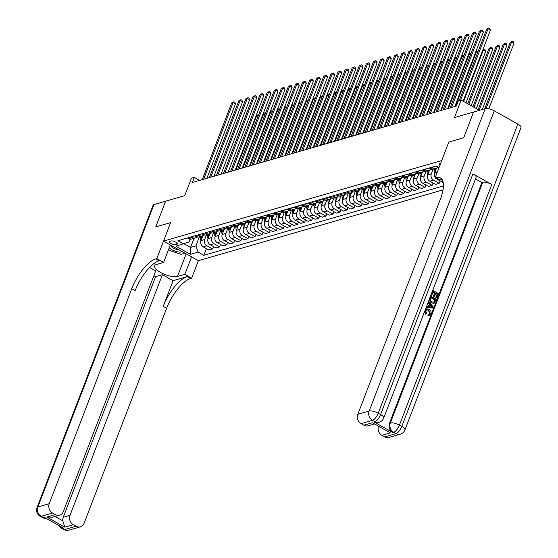 <?xml version="1.0" encoding="UTF-8"?>
<svg xmlns="http://www.w3.org/2000/svg" width="558" height="558" viewBox="0 0 558 558"><rect width="100%" height="100%" fill="white"/><g stroke="black" fill="none" stroke-linecap="round" stroke-linejoin="round"><path stroke-width="0.84" d="M440.743 163.138A3.739 1.249 -159 0 0 439.558 163.187A3.739 1.249 -159 0 0 439.083 163.543A3.739 1.249 -159 0 0 440.046 164.952M479.427 110.331L461.173 100.077L454.463 117.557L473.582 112.019L463.712 137.735L448.841 142.039L441.734 160.551L163.515 241.119L198.383 260.712L443.031 189.866M473.582 112.019L463.74 137.721L448.841 142.039L435.024 178.037L436.042 177.744A29.211 11.083 119.3 0 1 440.478 177.988A29.211 11.083 119.3 0 1 440.339 199.352L357.824 414.308L369.159 411.03L485.23 108.65L473.609 112.012M153.973 204.577L37.902 506.95A7.01 2.337 -159 0 0 37.009 507.62L153.08 205.239A7.01 2.337 21 0 1 153.973 204.577L165.587 201.208L155.717 226.925L170.622 222.607L155.745 226.911L165.614 201.201L184.74 195.663L191.45 178.176L194.289 177.36L192.315 182.501L456.367 106.034L458.341 100.893L461.173 100.077M175.721 244.648L176.963 244.285A3.62 1.207 -159 0 0 177.423 243.944A3.62 1.207 -159 0 0 175.163 241.809A3.62 1.207 -159 0 0 171.125 241L169.876 241.363A3.62 1.207 -159 0 0 169.416 241.705A3.62 1.207 -159 0 0 171.676 243.839A3.62 1.207 -159 0 0 175.721 244.648L176.509 242.591M184.056 243.797L190.55 247.445L195.935 245.89L198.125 252.118L203.823 255.327L443.429 185.94M198.125 252.118L190.473 254.336L175.958 246.183L188.96 241.97L190.048 239.138M439.069 167.498L436.293 165.942L177.911 240.763L183.61 243.965M170.35 244.955L163.633 262.441L156.805 258.605L170.622 222.607L163.515 241.119M199.652 180.374L194.289 177.36M194.058 238.308L190.55 247.445L190.473 254.336M199.443 236.752L195.935 245.89M202.861 235.706L200.992 240.582A4.673 4.032 73.9 0 0 203.182 246.817L208.88 250.019L212.563 248.952L213.477 246.573M206.523 234.702L204.674 239.521A4.673 4.032 73.9 0 0 206.865 245.75L212.563 248.952M209.947 233.656L208.071 238.531A4.673 4.032 73.9 0 0 210.261 244.767L215.967 247.968L219.65 246.901L220.563 244.523M213.609 232.651L211.754 237.471A4.673 4.032 73.9 0 0 213.944 243.7L219.65 246.901M217.027 231.605L215.158 236.48A4.673 4.032 73.9 0 0 217.348 242.716L223.047 245.918L226.729 244.85L227.643 242.472M220.689 230.6L218.841 235.413A4.673 4.032 73.9 0 0 221.031 241.649L226.729 244.85M224.114 229.554L222.237 234.43A4.673 4.032 73.9 0 0 224.428 240.665L230.133 243.867L233.816 242.8L234.73 240.421M227.769 228.55L225.92 233.363A4.673 4.032 73.9 0 0 228.11 239.598L233.816 242.8M231.193 227.504L229.324 232.379A4.673 4.032 73.9 0 0 231.514 238.615L237.213 241.816L240.896 240.749L241.809 238.371M234.855 226.499L233.007 231.312A4.673 4.032 73.9 0 0 235.197 237.548L240.896 240.749M238.28 225.453L236.404 230.328A4.673 4.032 73.9 0 0 238.594 236.564L244.299 239.766L247.982 238.698L248.896 236.32M241.935 224.449L240.086 229.261A4.673 4.032 73.9 0 0 242.277 235.497L247.982 238.698M245.36 223.402L243.49 228.278A4.673 4.032 73.9 0 0 245.68 234.513L251.379 237.715L255.062 236.648L255.976 234.269M249.021 222.391L247.173 227.211A4.673 4.032 73.9 0 0 249.363 233.446L255.062 236.648M252.446 221.352L250.57 226.227A4.673 4.032 73.9 0 0 252.76 232.463L258.466 235.664L262.148 234.597L263.062 232.219M256.101 220.34L254.253 225.16A4.673 4.032 73.9 0 0 256.443 231.396L262.148 234.597M259.526 219.301L257.656 224.176A4.673 4.032 73.9 0 0 259.847 230.405L265.545 233.614L269.228 232.546L270.142 230.161M263.188 218.29L261.339 223.109A4.673 4.032 73.9 0 0 263.529 229.345L269.228 232.546M266.605 217.25L264.736 222.126A4.673 4.032 73.9 0 0 266.926 228.355L272.632 231.563L276.315 230.496L277.228 228.11M270.267 216.239L268.419 221.059A4.673 4.032 73.9 0 0 270.609 227.287L276.315 230.496M273.692 215.2L271.823 220.075A4.673 4.032 73.9 0 0 274.013 226.304L279.711 229.512L283.394 228.445L284.308 226.06M277.354 214.188L275.506 219.008A4.673 4.032 73.9 0 0 277.696 225.237L283.394 228.445M280.772 213.149L278.902 218.025A4.673 4.032 73.9 0 0 281.093 224.253L286.798 227.462L290.481 226.395L291.395 224.009M284.434 212.138L282.585 216.957A4.673 4.032 73.9 0 0 284.775 223.186L290.481 226.395M287.858 211.098L285.989 215.974A4.673 4.032 73.9 0 0 288.179 222.203L293.878 225.411L297.56 224.344L298.474 221.958M291.52 210.087L289.672 214.907A4.673 4.032 73.9 0 0 291.862 221.135L297.56 224.344M294.938 209.048L293.069 213.923A4.673 4.032 73.9 0 0 295.259 220.152L300.964 223.353L304.647 222.293L305.561 219.908M298.6 208.036L296.751 212.856A4.673 4.032 73.9 0 0 298.942 219.085L304.647 222.293M302.024 206.997L300.155 211.873A4.673 4.032 73.9 0 0 302.345 218.101L308.044 221.303L311.727 220.236L312.64 217.857M305.686 205.986L303.838 210.805A4.673 4.032 73.9 0 0 306.028 217.034L311.727 220.236M309.104 204.946L307.235 209.822A4.673 4.032 73.9 0 0 309.425 216.051L315.13 219.252L318.813 218.185L319.727 215.806M312.766 203.935L310.918 208.755A4.673 4.032 73.9 0 0 313.108 214.983L318.813 218.185M316.191 202.889L314.314 207.764A4.673 4.032 73.9 0 0 316.512 214L322.21 217.201L325.893 216.134L326.807 213.756M319.853 201.884L318.004 206.704A4.673 4.032 73.9 0 0 320.194 212.933L325.893 216.134M323.27 200.838L321.401 205.714A4.673 4.032 73.9 0 0 323.591 211.949L329.29 215.151L332.98 214.084L333.893 211.705M326.932 199.834L325.084 204.653A4.673 4.032 73.9 0 0 327.274 210.882L332.98 214.084M330.357 198.787L328.481 203.663A4.673 4.032 73.9 0 0 330.671 209.899L336.376 213.1L340.059 212.033L340.973 209.655M334.019 197.783L332.163 202.596A4.673 4.032 73.9 0 0 334.361 208.831L340.059 212.033M337.437 196.737L335.567 201.612A4.673 4.032 73.9 0 0 337.757 207.848L343.456 211.05L347.139 209.982L348.059 207.604M341.098 195.732L339.25 200.545A4.673 4.032 73.9 0 0 341.44 206.781L347.139 209.982M344.523 194.686L342.647 199.562A4.673 4.032 73.9 0 0 344.837 205.797L350.543 208.999L354.225 207.932L355.139 205.553M348.185 193.682L346.33 198.495A4.673 4.032 73.9 0 0 348.527 204.73L354.225 207.932M351.603 192.636L349.733 197.511A4.673 4.032 73.9 0 0 351.924 203.747L357.622 206.948L361.305 205.881L362.219 203.503M355.265 191.631L353.416 196.444A4.673 4.032 73.9 0 0 355.606 202.68L361.305 205.881M358.689 190.585L356.813 195.46A4.673 4.032 73.9 0 0 359.003 201.696L364.709 204.898L368.392 203.83L369.305 201.452M362.351 189.581L360.496 194.393A4.673 4.032 73.9 0 0 362.686 200.629L368.392 203.83M365.769 188.534L363.9 193.41A4.673 4.032 73.9 0 0 366.09 199.645L371.788 202.847L375.471 201.78L376.385 199.401M369.431 187.523L367.582 192.343A4.673 4.032 73.9 0 0 369.773 198.578L375.471 201.78M372.856 186.484L370.979 191.359A4.673 4.032 73.9 0 0 373.169 197.588L378.875 200.796L382.558 199.729L383.472 197.344M376.51 185.472L374.662 190.292A4.673 4.032 73.9 0 0 376.852 196.528L382.558 199.729M379.935 184.433L378.066 189.308A4.673 4.032 73.9 0 0 380.256 195.537L385.955 198.746L389.637 197.678L390.551 195.293M383.597 183.422L381.749 188.241A4.673 4.032 73.9 0 0 383.939 194.47L389.637 197.678M387.022 182.382L385.146 187.258A4.673 4.032 73.9 0 0 387.336 193.486L393.041 196.695L396.724 195.628L397.638 193.242M390.677 181.371L388.828 186.191A4.673 4.032 73.9 0 0 391.019 192.419L396.724 195.628M394.101 180.332L392.232 185.207A4.673 4.032 73.9 0 0 394.422 191.436L400.121 194.644L403.804 193.577L404.717 191.192M397.763 179.32L395.915 184.14A4.673 4.032 73.9 0 0 398.105 190.369L403.804 193.577M401.188 178.281L399.312 183.157A4.673 4.032 73.9 0 0 401.502 189.385L407.207 192.594L410.89 191.527L411.804 189.141M404.843 177.27L402.995 182.089A4.673 4.032 73.9 0 0 405.185 188.318L410.89 191.527M408.268 176.23L406.398 181.106A4.673 4.032 73.9 0 0 408.589 187.335L414.287 190.536L417.97 189.476L418.884 187.09M411.93 175.219L410.081 180.039A4.673 4.032 73.9 0 0 412.271 186.267L417.97 189.476M415.354 174.18L413.478 179.055A4.673 4.032 73.9 0 0 415.668 185.284L421.374 188.485L425.056 187.418L425.97 185.04M419.009 173.168L417.161 177.988A4.673 4.032 73.9 0 0 419.351 184.217L425.056 187.418M422.434 172.129L420.565 177.005A4.673 4.032 73.9 0 0 422.755 183.233L428.453 186.435L432.136 185.368L433.05 182.989M426.096 171.118L424.247 175.937A4.673 4.032 73.9 0 0 426.438 182.166L432.136 185.368M429.514 170.071L427.644 174.947A4.673 4.032 73.9 0 0 429.834 181.183L435.54 184.384L439.223 183.317L440.136 180.938M433.175 169.067L431.327 173.887A4.673 4.032 73.9 0 0 433.517 180.115L439.223 183.317M436.6 168.021L434.731 172.896A4.673 4.032 73.9 0 0 435.233 177.5M187.474 237.994L188.667 238.664A4.673 4.032 73.9 0 0 191.547 239.04L195.23 237.973A4.673 4.032 73.9 0 0 196.8 237.024M203.823 255.327L206.397 248.624M443.129 182.187L442.62 182.333L436.921 179.132A4.673 4.032 73.9 0 1 436.523 178.881M191.157 236.927L192.35 237.596A4.673 4.032 73.9 0 0 195.23 237.973M194.561 235.943L195.753 236.613A4.673 4.032 73.9 0 0 198.627 236.99L202.31 235.922A4.673 4.032 73.9 0 0 203.879 234.974M198.243 234.876L199.436 235.546A4.673 4.032 73.9 0 0 202.31 235.922M201.64 233.893L202.833 234.562A4.673 4.032 73.9 0 0 205.714 234.939L209.396 233.872A4.673 4.032 73.9 0 0 210.966 232.923M205.323 232.826L206.516 233.495A4.673 4.032 73.9 0 0 209.396 233.872M208.727 231.842L209.92 232.512A4.673 4.032 73.9 0 0 212.793 232.881L216.476 231.821A4.673 4.032 73.9 0 0 218.045 230.873M212.41 230.775L213.602 231.444A4.673 4.032 73.9 0 0 216.476 231.821M215.806 229.791L216.999 230.461A4.673 4.032 73.9 0 0 219.88 230.831L223.563 229.763A4.673 4.032 73.9 0 0 225.132 228.822M219.489 228.724L220.682 229.394A4.673 4.032 73.9 0 0 223.563 229.763M222.893 227.734L224.086 228.41A4.673 4.032 73.9 0 0 226.96 228.78L230.642 227.713A4.673 4.032 73.9 0 0 232.212 226.771M226.576 226.674L227.769 227.343A4.673 4.032 73.9 0 0 230.642 227.713M229.973 225.683L231.165 226.353A4.673 4.032 73.9 0 0 234.046 226.729L237.729 225.662A4.673 4.032 73.9 0 0 239.298 224.721M233.656 224.623L234.848 225.292A4.673 4.032 73.9 0 0 237.729 225.662M237.059 223.632L238.245 224.302A4.673 4.032 73.9 0 0 241.126 224.679L244.809 223.612A4.673 4.032 73.9 0 0 246.378 222.663M240.742 222.565L241.935 223.242A4.673 4.032 73.9 0 0 244.809 223.612M244.139 221.582L245.332 222.251A4.673 4.032 73.9 0 0 248.212 222.628L251.895 221.561A4.673 4.032 73.9 0 0 253.465 220.612M247.822 220.515L249.014 221.184A4.673 4.032 73.9 0 0 251.895 221.561M251.219 219.531L252.411 220.201A4.673 4.032 73.9 0 0 255.292 220.577L258.975 219.51A4.673 4.032 73.9 0 0 260.544 218.562M254.908 218.464L256.094 219.134A4.673 4.032 73.9 0 0 258.975 219.51M258.305 217.481L259.498 218.15A4.673 4.032 73.9 0 0 262.379 218.527L266.061 217.46A4.673 4.032 73.9 0 0 267.631 216.511M261.988 216.413L263.181 217.083A4.673 4.032 73.9 0 0 266.061 217.46M265.385 215.43L266.578 216.099A4.673 4.032 73.9 0 0 269.458 216.476L273.141 215.409A4.673 4.032 73.9 0 0 274.71 214.46M269.068 214.363L270.26 215.032A4.673 4.032 73.9 0 0 273.141 215.409M272.471 213.379L273.664 214.049A4.673 4.032 73.9 0 0 276.545 214.425L280.228 213.358A4.673 4.032 73.9 0 0 281.797 212.41M276.154 212.312L277.347 212.982A4.673 4.032 73.9 0 0 280.228 213.358M279.551 211.329L280.744 211.998A4.673 4.032 73.9 0 0 283.624 212.375L287.307 211.308A4.673 4.032 73.9 0 0 288.877 210.359M283.234 210.261L284.427 210.931A4.673 4.032 73.9 0 0 287.307 211.308M286.638 209.278L287.83 209.947A4.673 4.032 73.9 0 0 290.711 210.324L294.394 209.257A4.673 4.032 73.9 0 0 295.956 208.308M290.32 208.211L291.513 208.88A4.673 4.032 73.9 0 0 294.394 209.257M293.717 207.227L294.91 207.897A4.673 4.032 73.9 0 0 297.791 208.274L301.473 207.206A4.673 4.032 73.9 0 0 303.043 206.258M297.4 206.16L298.593 206.83A4.673 4.032 73.9 0 0 301.473 207.206M300.804 205.177L301.997 205.846A4.673 4.032 73.9 0 0 304.877 206.223L308.56 205.156A4.673 4.032 73.9 0 0 310.122 204.207M304.487 204.109L305.679 204.779A4.673 4.032 73.9 0 0 308.56 205.156M307.883 203.126L309.076 203.796A4.673 4.032 73.9 0 0 311.957 204.172L315.64 203.105A4.673 4.032 73.9 0 0 317.209 202.156M311.566 202.059L312.759 202.728A4.673 4.032 73.9 0 0 315.64 203.105M314.97 201.075L316.163 201.745A4.673 4.032 73.9 0 0 319.043 202.122L322.726 201.054A4.673 4.032 73.9 0 0 324.289 200.106M318.653 200.008L319.846 200.678A4.673 4.032 73.9 0 0 322.726 201.054M322.05 199.025L323.242 199.694A4.673 4.032 73.9 0 0 326.123 200.064L329.806 199.004A4.673 4.032 73.9 0 0 331.375 198.055M325.733 197.957L326.925 198.627A4.673 4.032 73.9 0 0 329.806 199.004M329.136 196.974L330.329 197.644A4.673 4.032 73.9 0 0 333.203 198.013L336.892 196.946A4.673 4.032 73.9 0 0 338.455 196.004M332.819 195.907L334.012 196.576A4.673 4.032 73.9 0 0 336.892 196.946M336.216 194.923L337.409 195.593A4.673 4.032 73.9 0 0 340.289 195.963L343.972 194.895A4.673 4.032 73.9 0 0 345.541 193.954M339.899 193.856L341.091 194.526A4.673 4.032 73.9 0 0 343.972 194.895M343.303 192.866L344.495 193.535A4.673 4.032 73.9 0 0 347.369 193.912L351.052 192.845A4.673 4.032 73.9 0 0 352.621 191.903M346.985 191.806L348.178 192.475A4.673 4.032 73.9 0 0 351.052 192.845M350.382 190.815L351.575 191.485A4.673 4.032 73.9 0 0 354.456 191.861L358.138 190.794A4.673 4.032 73.9 0 0 359.708 189.846M354.065 189.748L355.258 190.424A4.673 4.032 73.9 0 0 358.138 190.794M357.469 188.764L358.661 189.434A4.673 4.032 73.9 0 0 361.535 189.811L365.218 188.744A4.673 4.032 73.9 0 0 366.787 187.795M361.152 187.697L362.344 188.367A4.673 4.032 73.9 0 0 365.218 188.744M364.548 186.714L365.741 187.383A4.673 4.032 73.9 0 0 368.622 187.76L372.305 186.693A4.673 4.032 73.9 0 0 373.874 185.744M368.231 185.647L369.424 186.316A4.673 4.032 73.9 0 0 372.305 186.693M371.635 184.663L372.828 185.333A4.673 4.032 73.9 0 0 375.701 185.709L379.384 184.642A4.673 4.032 73.9 0 0 380.954 183.694M375.318 183.596L376.51 184.266A4.673 4.032 73.9 0 0 379.384 184.642M378.715 182.612L379.907 183.282A4.673 4.032 73.9 0 0 382.788 183.659L386.471 182.592A4.673 4.032 73.9 0 0 388.04 181.643M382.397 181.545L383.59 182.215A4.673 4.032 73.9 0 0 386.471 182.592M385.801 180.562L386.994 181.231A4.673 4.032 73.9 0 0 389.868 181.608L393.55 180.541A4.673 4.032 73.9 0 0 395.12 179.592M389.484 179.495L390.677 180.164A4.673 4.032 73.9 0 0 393.55 180.541M392.881 178.511L394.074 179.181A4.673 4.032 73.9 0 0 396.954 179.557L400.637 178.49A4.673 4.032 73.9 0 0 402.206 177.542M396.564 177.444L397.756 178.114A4.673 4.032 73.9 0 0 400.637 178.49M399.967 176.461L401.153 177.13A4.673 4.032 73.9 0 0 404.034 177.507L407.717 176.44A4.673 4.032 73.9 0 0 409.286 175.491M403.65 175.393L404.843 176.063A4.673 4.032 73.9 0 0 407.717 176.44M407.047 174.41L408.24 175.079A4.673 4.032 73.9 0 0 411.12 175.456L414.803 174.389A4.673 4.032 73.9 0 0 416.373 173.44M410.73 173.343L411.923 174.012A4.673 4.032 73.9 0 0 414.803 174.389M414.127 172.359L415.319 173.029A4.673 4.032 73.9 0 0 418.2 173.405L421.883 172.338A4.673 4.032 73.9 0 0 423.452 171.39M417.816 171.292L419.002 171.962A4.673 4.032 73.9 0 0 421.883 172.338M421.213 170.309L422.406 170.978A4.673 4.032 73.9 0 0 425.287 171.355L428.969 170.288A4.673 4.032 73.9 0 0 430.539 169.339M424.896 169.241L426.089 169.911A4.673 4.032 73.9 0 0 428.969 170.288M428.293 168.258L429.486 168.928A4.673 4.032 73.9 0 0 432.366 169.304L436.049 168.237A4.673 4.032 73.9 0 0 437.618 167.288M431.976 167.191L433.168 167.86A4.673 4.032 73.9 0 0 436.049 168.237M435.38 166.207L436.572 166.877A4.673 4.032 73.9 0 0 438.839 167.372M206.899 178.274L235.455 103.879L233.105 102.553L203.677 179.209M231.682 102.965L233.9 101.737L231.682 102.965L202.261 179.62M233.9 101.737L234.841 102.267L235.455 103.879M200.901 240.833L200.301 237.122A8.935 7.714 -106.1 0 1 200.217 236.529M202.191 237.457L202.059 236.613A8.935 7.714 -106.1 0 1 201.975 236.02M201.299 236.215A8.935 7.714 73.9 0 0 201.375 236.808L201.689 238.754M235.901 169.876L256.659 115.792L255.989 115.987M257.956 116.524L256.659 115.792L257.454 114.976L258.361 115.485M256.129 115.632L257.454 114.976M213.979 176.223L242.542 101.828L240.184 100.503L210.757 177.158M238.768 100.914L240.979 99.687L238.768 100.914L209.341 177.57M240.979 99.687L241.921 100.217L242.542 101.828M221.066 174.173L249.621 99.777L247.264 98.452L217.843 175.107M245.848 98.864L248.059 97.636L245.848 98.864L216.427 175.519M248.059 97.636L249.007 98.166L249.621 99.777M228.145 172.122L256.708 97.727L254.35 96.401L224.923 173.057M252.934 96.813L255.145 95.585L252.934 96.813L223.507 173.468M255.145 95.585L256.087 96.116L256.708 97.727M207.988 238.782L207.381 235.071A8.935 7.714 -106.1 0 1 207.304 234.472M209.278 235.399L209.138 234.562A8.935 7.714 -106.1 0 1 209.062 233.969M208.378 234.165A8.935 7.714 73.9 0 0 208.462 234.758L208.776 236.704M242.981 167.825L263.746 113.741L263.076 113.937M265.043 114.474L263.746 113.741L264.541 112.925L265.441 113.434M263.209 113.581L264.541 112.925M215.067 236.731L214.467 233.021A8.935 7.714 -106.1 0 1 214.384 232.421M216.358 233.349L216.225 232.512A8.935 7.714 -106.1 0 1 216.141 231.912M215.465 232.114A8.935 7.714 73.9 0 0 215.541 232.707L215.855 234.653M250.068 165.775L270.825 111.691L270.156 111.886M272.123 112.423L270.825 111.691L271.62 110.875L272.527 111.384M270.295 111.53L271.62 110.875M222.154 234.681L221.547 230.97A8.935 7.714 -106.1 0 1 221.47 230.37M223.444 231.298L223.305 230.461A8.935 7.714 -106.1 0 1 223.228 229.861M222.544 230.063A8.935 7.714 73.9 0 0 222.628 230.656L222.942 232.602M257.147 163.724L277.912 109.64L277.242 109.835M279.209 110.372L277.912 109.64L278.707 108.824L279.607 109.333M277.375 109.48L278.707 108.824M235.232 170.071L263.788 95.676L261.43 94.351L232.009 171.006M260.014 94.762L262.225 93.535L260.014 94.762L230.594 171.418M262.225 93.535L263.174 94.065L263.788 95.676M229.233 232.63L228.634 228.919A8.935 7.714 -106.1 0 1 228.55 228.32M230.524 229.247L230.384 228.41A8.935 7.714 -106.1 0 1 230.308 227.81M229.631 228.013A8.935 7.714 73.9 0 0 229.708 228.606L230.022 230.552M264.234 161.674L284.992 107.589L284.322 107.785M286.289 108.315L284.992 107.589L285.787 106.773L286.686 107.276M284.461 107.429L285.787 106.773M169.227 247.878A7.596 2.532 -159 0 0 176.237 251.498A7.596 2.532 -159 0 0 182.166 251.595M170.999 245.325A5.196 1.73 -159 0 0 170.936 245.443A5.196 1.73 -159 0 0 170.894 245.632A5.196 1.73 -159 0 0 173.671 248.254A5.196 1.73 -159 0 0 178.916 249.768M185.04 253.213L181.071 254.357L169.207 250.298L168.551 249.635M69.066 530.1A7.01 7.01 0 0 1 63.682 529.479A7.01 2.657 -60.7 0 0 64.749 529.535L76.083 526.257A7.01 6.054 73.9 0 0 80.401 526.822L69.066 530.1A7.01 6.054 -106.1 0 1 64.749 529.535L62.391 528.217L63.242 527.966L44.396 517.378L43.545 517.622L41.187 516.296A7.01 6.054 -106.1 0 1 37.902 506.95L49.237 503.672A7.01 6.054 73.9 0 0 52.522 513.018L41.187 516.296A7.01 2.657 119.3 0 1 40.12 516.241A7.01 7.01 0 0 1 37.009 507.62M163.633 262.441L156.268 264.576A13.141 4.38 -159 0 0 154.601 265.824A13.141 4.38 -159 0 0 162.81 273.566A13.141 4.38 -159 0 0 177.472 276.489L184.838 274.355L191.673 278.198L190.655 278.491A29.211 11.083 -60.7 0 0 166.619 308.309L84.105 523.264A7.01 6.054 73.9 0 1 80.401 526.822M156.805 258.605L155.787 258.898A29.211 11.083 -60.7 0 0 131.751 288.716L49.237 503.672M55.033 516.471L62.789 520.823L64.798 527.157L46.802 517.043L55.298 514.581A7.01 6.054 73.9 0 0 59.615 515.146A7.01 6.054 73.9 0 0 63.326 511.588L155.71 270.916L149.586 267.477M153.882 275.68L155.598 276.649L162.399 274.675L70.015 515.348A7.01 6.054 73.9 0 0 73.3 524.694L64.798 527.157M173.092 280.688L187.258 276.587A29.211 11.083 -60.7 0 0 163.222 306.398L173.092 280.688L162.399 274.675M55.298 514.581L52.522 513.018M191.554 256.875L184.838 274.355M198.383 260.712L191.673 278.198M76.083 526.257L73.3 524.694M62.789 520.823A7.01 6.054 -106.1 0 1 63.214 517.315L70.015 515.348M155.598 276.649L63.214 517.315M155.787 258.898L159.176 260.802A29.211 11.083 -60.7 0 0 135.141 290.62L131.751 288.716M46.802 517.043L52.592 517.175L59.615 515.146M185.716 253.59A13.141 4.38 21 0 1 183.296 253.716M429.13 314.273L429.779 313.463L428.321 310.29L426.584 309.809M425.977 314.077L425.063 310.499L426.605 308.839L429.102 309.292C430.825 310.304 431.418 311.789 430.867 313.736L429.451 315.186L428.314 315.193L428.474 314.231L429.367 314.224L430.232 313.331L428.774 310.164L426.807 309.725L425.747 310.785L426.5 313.31L425.977 314.077L425.524 314.203L424.401 312.048M425.433 309.362L426.382 308.923M429.221 315.235L427.86 315.326L428.474 314.231M428.349 306.635L429.283 304.187L427.986 302.701M432.959 308.065L426.368 307.332L426.724 306.412L428.732 306.691L429.737 304.054L428.272 302.38L428.621 301.453L433.336 307.081L432.959 308.065L426.145 307.493M431.773 295.308L431.125 294.938L432.855 290.432L438.511 293.606L436.837 297.958L436.189 297.595L437.521 294.115L435.784 293.131L434.536 296.375L433.887 296.012L435.128 292.769L433.175 291.667L431.773 295.308L430.874 295.182M436.837 297.958L435.735 297.721L437.067 294.24L435.659 293.452M434.536 296.375L433.433 296.145L434.675 292.901L433.05 291.987M373.951 421.946L374.802 421.702A7.01 6.054 73.9 0 0 379.119 422.26L378.268 422.504A7.01 6.054 -106.1 0 1 373.951 421.946L392.797 432.534A7.01 6.054 -106.1 0 1 389.512 423.187L390.363 422.943L482.747 182.271A7.01 2.337 21 0 1 491.8 184.468L472.954 173.873A7.01 2.337 21 0 1 476.1 177.374L383.716 418.04A7.01 2.337 -159 0 0 380.57 414.545L472.954 173.873M475.5 178.923L481.896 182.522L389.512 423.187M433.81 303.259L431.132 302.924L429.053 299.925M433.712 303.301L431.585 302.799C429.772 301.787 429.186 300.302 429.82 298.335L430.671 296.124L436.321 299.304L434.264 303.127M435.024 178.037L441.852 181.873L442.975 181.552M390.391 432.869L372.388 422.755L390.391 432.869L381.888 435.331L384.671 436.893L396.006 433.615L393.648 432.29L392.797 432.534M381.888 435.331A7.01 6.054 -106.1 0 1 378.45 426.431M491.8 184.468L399.416 425.133L401.774 426.458A7.01 2.657 -60.7 0 1 396.006 433.615A7.01 6.054 73.9 0 0 400.323 434.173L388.989 437.458A7.01 6.054 -106.1 0 1 384.671 436.893M485.23 108.65A7.01 2.337 21 0 1 494.283 110.84L517.845 124.078A7.01 2.337 21 0 1 520.991 127.573L404.92 429.953A7.01 2.337 -159 0 0 401.774 426.458L517.845 124.078M374.202 424.045L368.21 425.782A7.01 6.054 -106.1 0 1 363.893 425.217L372.388 422.755M494.283 110.84L378.212 413.22L380.57 414.545A7.01 2.657 -60.7 0 1 374.802 421.702L372.444 420.376L361.11 423.655L363.893 425.217M361.11 423.655A7.01 6.054 -106.1 0 1 357.824 414.308M481.896 182.522L482.747 182.271M436.042 177.744L439.432 179.648A29.211 11.083 119.3 0 1 441.957 179.341M435.128 292.769L434.675 292.901M433.887 296.012L433.433 296.145M437.521 294.115L437.067 294.24M436.189 297.595L435.735 297.721M430.985 297.365L430.337 300.316L431.927 301.934L434.347 302.011L435.338 299.806L430.985 297.365M433.803 302.331L434.347 302.011L433.894 302.143L434.884 299.939L430.867 297.679M431.585 302.799L431.132 302.924M435.338 299.806L434.884 299.939M434.856 301.062L434.403 301.187M431.613 306.196L430.295 304.682L429.486 306.788L432.499 307.207L430.12 305.135M429.737 304.054L429.283 304.187M432.045 307.339L431.16 306.328M428.774 310.164L428.321 310.29M430.232 313.331L429.779 313.463M428.314 315.193L427.86 315.326M242.311 168.021L270.874 93.625L268.517 92.3L239.089 168.955M267.101 92.712L269.312 91.484L267.101 92.712L237.673 169.367M269.312 91.484L270.253 92.014L270.874 93.625M236.32 230.58L235.713 226.862A8.935 7.714 -106.1 0 1 235.636 226.269M237.61 227.197L237.471 226.36A8.935 7.714 -106.1 0 1 237.394 225.76M236.711 225.962A8.935 7.714 73.9 0 0 236.787 226.555L237.108 228.501M271.314 159.623L292.078 105.539L291.409 105.734M293.375 106.264L292.078 105.539L292.873 104.723L293.773 105.225M291.541 105.378L292.873 104.723M249.398 165.97L277.954 91.575L275.596 90.25L246.176 166.905M274.18 90.661L276.391 89.433L274.18 90.661L244.76 167.316M276.391 89.433L277.34 89.964L277.954 91.575M243.4 228.529L242.8 224.811A8.935 7.714 -106.1 0 1 242.716 224.218M244.69 225.146L244.55 224.302A8.935 7.714 -106.1 0 1 244.474 223.709M243.797 223.904A8.935 7.714 73.9 0 0 243.874 224.504L244.188 226.45M278.4 157.572L299.158 103.488L298.488 103.683M300.455 104.213L299.158 103.488L299.953 102.672L300.853 103.174M298.628 103.328L299.953 102.672M256.478 163.919L285.04 89.524L282.683 88.199L253.255 164.854M281.267 88.61L283.478 87.383L281.267 88.61L251.839 165.266M283.478 87.383L284.42 87.913L285.04 89.524M250.486 226.478L249.879 222.761A8.935 7.714 -106.1 0 1 249.803 222.168M251.777 223.095L251.637 222.251A8.935 7.714 -106.1 0 1 251.56 221.659M250.877 221.854A8.935 7.714 73.9 0 0 250.954 222.454L251.274 224.4M285.48 155.522L306.244 101.437L305.575 101.633M307.542 102.163L306.244 101.437L307.039 100.621L307.939 101.124M305.707 101.277L307.039 100.621M263.564 161.869L292.12 87.473L289.762 86.148L260.342 162.803M288.346 86.56L290.558 85.332L288.346 86.56L258.926 163.215M290.558 85.332L291.499 85.862L292.12 87.473M257.566 224.428L256.966 220.71A8.935 7.714 -106.1 0 1 256.882 220.117M258.856 221.045L258.717 220.201A8.935 7.714 -106.1 0 1 258.64 219.608M257.963 219.803A8.935 7.714 73.9 0 0 258.04 220.403L258.354 222.349M292.566 153.471L313.324 99.387L312.654 99.582M314.621 100.112L313.324 99.387L314.119 98.571L315.019 99.073M312.794 99.226L314.119 98.571M270.644 159.818L299.207 85.423L296.849 84.098L267.421 160.753M295.433 84.509L297.644 83.282L295.433 84.509L266.006 161.157M297.644 83.282L298.586 83.812L299.207 85.423M264.652 222.377L264.046 218.659A8.935 7.714 -106.1 0 1 263.969 218.066M265.936 218.994L265.803 218.15A8.935 7.714 -106.1 0 1 265.727 217.557M265.043 217.753A8.935 7.714 73.9 0 0 265.12 218.352L265.441 220.298M299.646 151.42L320.411 97.336L319.741 97.531M321.708 98.062L320.411 97.336L321.206 96.52L322.106 97.022M319.874 97.176L321.206 96.52M277.731 157.768L306.286 83.372L303.929 82.047L274.508 158.702M302.513 82.458L304.724 81.231L302.513 82.458L273.092 159.107M304.724 81.231L305.665 81.761L306.286 83.372M271.732 220.326L271.132 216.609A8.935 7.714 -106.1 0 1 271.049 216.016M273.022 216.943L272.883 216.099A8.935 7.714 -106.1 0 1 272.806 215.507M272.13 215.702A8.935 7.714 73.9 0 0 272.206 216.295L272.52 218.248M306.733 149.37L327.49 95.285L326.821 95.474M328.788 96.011L327.49 95.285L328.285 94.469L329.185 94.972M326.96 95.125L328.285 94.469M284.81 155.717L313.373 81.315L311.015 79.996L281.588 156.652M309.599 80.401L311.81 79.18L309.599 80.401L280.172 157.056M311.81 79.18L312.752 79.703L313.373 81.315M278.812 218.276L278.212 214.558A8.935 7.714 -106.1 0 1 278.135 213.965M280.102 214.893L279.97 214.049A8.935 7.714 -106.1 0 1 279.893 213.456M279.209 213.651A8.935 7.714 73.9 0 0 279.286 214.244L279.607 216.197M313.812 147.319L334.577 93.235L333.907 93.423M335.874 93.96L334.577 93.235L335.372 92.412L336.272 92.921M334.04 93.074L335.372 92.412M291.897 153.666L320.452 79.264L318.095 77.946L288.674 154.594M316.679 78.35L318.89 77.123L316.679 78.35L287.258 155.005M318.89 77.123L319.832 77.653L320.452 79.264M285.898 216.225L285.291 212.507A8.935 7.714 -106.1 0 1 285.215 211.914M287.189 212.842L287.049 211.998A8.935 7.714 -106.1 0 1 286.972 211.405M286.296 211.601A8.935 7.714 73.9 0 0 286.373 212.193L286.686 214.146M320.899 145.268L341.656 91.184L340.987 91.373M342.954 91.91L341.656 91.184L342.452 90.361L343.351 90.87M341.126 91.024L342.452 90.361M298.976 151.616L327.539 77.213L325.181 75.895L295.754 152.543M323.766 76.3L325.977 75.072L323.766 76.3L294.338 152.955M325.977 75.072L326.918 75.602L327.539 77.213M292.978 214.174L292.378 210.457A8.935 7.714 -106.1 0 1 292.301 209.864M294.268 210.791L294.136 209.947A8.935 7.714 -106.1 0 1 294.052 209.355M293.375 209.55A8.935 7.714 73.9 0 0 293.452 210.143L293.773 212.096M327.978 143.218L348.743 89.127L348.073 89.322M350.04 89.859L348.743 89.127L349.538 88.31L350.438 88.82M348.206 88.973L349.538 88.31M306.063 149.565L334.619 75.163L332.261 73.837L302.841 150.493M330.845 74.249L333.056 73.021L330.845 74.249L301.425 150.904M333.056 73.021L333.998 73.551L334.619 75.163M300.065 212.124L299.458 208.406A8.935 7.714 -106.1 0 1 299.381 207.813M301.355 208.741L301.215 207.897A8.935 7.714 -106.1 0 1 301.139 207.304M300.455 207.499A8.935 7.714 73.9 0 0 300.539 208.092L300.853 210.045M335.065 141.167L355.823 87.076L355.153 87.271M357.12 87.808L355.823 87.076L356.618 86.26L357.518 86.769M355.293 86.915L356.618 86.26M313.143 147.514L341.698 73.112L339.348 71.787L309.92 148.442M337.932 72.198L340.143 70.971L337.932 72.198L308.504 148.853M340.143 70.971L341.084 71.501L341.698 73.112M307.144 210.066L306.544 206.355A8.935 7.714 -106.1 0 1 306.468 205.762M308.435 206.69L308.302 205.846A8.935 7.714 -106.1 0 1 308.218 205.253M307.542 205.449A8.935 7.714 73.9 0 0 307.618 206.041L307.939 207.988M342.145 139.109L362.909 85.025L362.24 85.221M364.207 85.758L362.909 85.025L363.704 84.209L364.604 84.718M362.372 84.865L363.704 84.209M320.229 145.457L348.785 71.061L346.427 69.736L317.007 146.391M345.011 70.148L347.222 68.92L345.011 70.148L315.584 146.803M347.222 68.92L348.164 69.45L348.785 71.061M314.231 208.015L313.624 204.305A8.935 7.714 -106.1 0 1 313.547 203.712M315.521 204.64L315.382 203.796A8.935 7.714 -106.1 0 1 315.305 203.203M314.621 203.398A8.935 7.714 73.9 0 0 314.705 203.991L315.019 205.937M349.231 137.059L369.989 82.975L369.319 83.17M371.286 83.707L369.989 82.975L370.784 82.159L371.684 82.668M369.452 82.814L370.784 82.159M327.309 143.406L355.865 69.011L353.514 67.685L324.086 144.341M352.098 68.097L354.309 66.869L352.098 68.097L322.67 144.752M354.309 66.869L355.251 67.399L355.865 69.011M321.31 205.965L320.711 202.254A8.935 7.714 -106.1 0 1 320.634 201.654M322.601 202.589L322.468 201.745A8.935 7.714 -106.1 0 1 322.385 201.152M321.708 201.347A8.935 7.714 73.9 0 0 321.785 201.94L322.106 203.886M356.311 135.008L377.075 80.924L376.399 81.119M378.366 81.656L377.075 80.924L377.871 80.108L378.77 80.617M376.538 80.764L377.871 80.108M334.395 141.355L362.951 66.96L360.594 65.635L331.173 142.29M359.178 66.046L361.389 64.819L359.178 66.046L329.75 142.702M361.389 64.819L362.33 65.349L362.951 66.96M328.397 203.914L327.79 200.203A8.935 7.714 -106.1 0 1 327.713 199.604M329.687 200.531L329.548 199.694A8.935 7.714 -106.1 0 1 329.471 199.094M328.788 199.297A8.935 7.714 73.9 0 0 328.871 199.89L329.185 201.836M363.391 132.957L384.155 78.873L383.485 79.069M385.452 79.606L384.155 78.873L384.95 78.057L385.85 78.566M383.618 78.713L384.95 78.057M341.475 139.305L370.031 64.909L367.68 63.584L338.253 140.239M366.264 63.996L368.475 62.768L366.264 63.996L336.837 140.651M368.475 62.768L369.417 63.298L370.031 64.909M335.477 201.863L334.877 198.153A8.935 7.714 -106.1 0 1 334.8 197.553M336.767 198.481L336.634 197.644A8.935 7.714 -106.1 0 1 336.551 197.044M335.874 197.246A8.935 7.714 73.9 0 0 335.951 197.839L336.272 199.785M370.477 130.907L391.235 76.823L390.565 77.018M392.532 77.555L391.235 76.823L392.03 76.007L392.937 76.516M390.705 76.662L392.03 76.007M348.555 137.254L377.117 62.859L374.76 61.533L345.332 138.189M373.344 61.945L375.555 60.717L373.344 61.945L343.916 138.6M375.555 60.717L376.497 61.247L377.117 62.859M342.563 199.813L341.956 196.102A8.935 7.714 -106.1 0 1 341.88 195.502M343.854 196.43L343.714 195.593A8.935 7.714 -106.1 0 1 343.637 194.993M342.954 195.195A8.935 7.714 73.9 0 0 343.037 195.788L343.351 197.734M377.557 128.856L398.321 74.772L397.652 74.967M399.619 75.497L398.321 74.772L399.116 73.956L400.016 74.458M397.784 74.612L399.116 73.956M355.641 135.203L384.197 60.808L381.846 59.483L352.419 136.138M380.423 59.894L382.642 58.667L380.423 59.894L351.003 136.55M382.642 58.667L383.583 59.197L384.197 60.808M349.643 197.762L349.043 194.044A8.935 7.714 -106.1 0 1 348.959 193.452M350.933 194.379L350.801 193.542A8.935 7.714 -106.1 0 1 350.717 192.942M350.04 193.145A8.935 7.714 73.9 0 0 350.117 193.738L350.431 195.684M384.643 126.806L405.401 72.721L404.731 72.917M406.698 73.447L405.401 72.721L406.196 71.905L407.103 72.407M404.871 72.561L406.196 71.905M362.721 133.153L391.284 58.757L388.926 57.432L359.498 134.087M387.51 57.844L389.721 56.616L387.51 57.844L358.083 134.499M389.721 56.616L390.663 57.146L391.284 58.757M356.729 195.712L356.123 191.994A8.935 7.714 -106.1 0 1 356.046 191.401M358.02 192.329L357.88 191.492A8.935 7.714 -106.1 0 1 357.804 190.892M357.12 191.087A8.935 7.714 73.9 0 0 357.204 191.687L357.518 193.633M391.723 124.755L412.488 70.671L411.818 70.866M413.785 71.396L412.488 70.671L413.283 69.855L414.182 70.357M411.95 70.51L413.283 69.855M369.808 131.102L398.363 56.707L396.013 55.382L366.585 132.037M394.59 55.793L396.808 54.565L394.59 55.793L365.169 132.448M396.808 54.565L397.749 55.096L398.363 56.707M363.809 193.661L363.209 189.943A8.935 7.714 -106.1 0 1 363.125 189.35M365.099 190.278L364.967 189.434A8.935 7.714 -106.1 0 1 364.883 188.841M364.207 189.036A8.935 7.714 73.9 0 0 364.283 189.636L364.597 191.582M398.81 122.704L419.567 68.62L418.898 68.815M420.865 69.345L419.567 68.62L420.362 67.804L421.269 68.306M419.037 68.46L420.362 67.804M376.887 129.051L405.45 54.656L403.092 53.331L373.665 129.986M401.676 53.742L403.887 52.515L401.676 53.742L372.249 130.398M403.887 52.515L404.829 53.045L405.45 54.656M370.896 191.61L370.289 187.893A8.935 7.714 -106.1 0 1 370.212 187.3M372.186 188.227L372.046 187.383A8.935 7.714 -106.1 0 1 371.97 186.791M371.286 186.986A8.935 7.714 73.9 0 0 371.37 187.586L371.684 189.532M405.889 120.654L426.654 66.569L425.984 66.765M427.951 67.295L426.654 66.569L427.449 65.753L428.349 66.256M426.117 66.409L427.449 65.753M383.974 127.001L412.529 52.605L410.172 51.28L380.751 127.935M408.756 51.692L410.967 50.464L408.756 51.692L379.335 128.34M410.967 50.464L411.916 50.994L412.529 52.605M377.975 189.56L377.375 185.842A8.935 7.714 -106.1 0 1 377.292 185.249M379.266 186.177L379.133 185.333A8.935 7.714 -106.1 0 1 379.049 184.74M378.373 184.935A8.935 7.714 73.9 0 0 378.45 185.535L378.763 187.481M412.976 118.603L433.733 64.519L433.064 64.714M435.031 65.244L433.733 64.519L434.529 63.703L435.435 64.205M433.203 64.358L434.529 63.703M391.053 124.95L419.616 50.555L417.258 49.23L387.831 125.885M415.843 49.641L418.054 48.413L415.843 49.641L386.415 126.289M418.054 48.413L418.995 48.944L419.616 50.555M385.062 187.509L384.455 183.791A8.935 7.714 -106.1 0 1 384.378 183.198M386.352 184.126L386.213 183.282A8.935 7.714 -106.1 0 1 386.136 182.689M385.452 182.885A8.935 7.714 73.9 0 0 385.536 183.477L385.85 185.43M420.055 116.552L440.82 62.468L440.15 62.656M442.117 63.194L440.82 62.468L441.615 61.652L442.515 62.154M440.283 62.308L441.615 61.652M398.14 122.899L426.696 48.497L424.338 47.179L394.918 123.834M422.922 47.583L425.133 46.363L422.922 47.583L393.502 124.239M425.133 46.363L426.082 46.886L426.696 48.497M392.141 185.458L391.542 181.741A8.935 7.714 -106.1 0 1 391.458 181.148M393.432 182.075L393.292 181.231A8.935 7.714 -106.1 0 1 393.216 180.639M392.539 180.834A8.935 7.714 73.9 0 0 392.616 181.427L392.93 183.38M427.142 114.502L447.9 60.417L447.23 60.606M449.197 61.143L447.9 60.417L448.695 59.594L449.595 60.104M447.37 60.257L448.695 59.594M405.22 120.849L433.782 46.447L431.425 45.128L401.997 121.777M430.009 45.533L432.22 44.305L430.009 45.533L400.581 122.188M432.22 44.305L433.161 44.835L433.782 46.447M399.228 183.408L398.621 179.69A8.935 7.714 -106.1 0 1 398.545 179.097M400.518 180.025L400.379 179.181A8.935 7.714 -106.1 0 1 400.302 178.588M399.619 178.783A8.935 7.714 73.9 0 0 399.695 179.376L400.016 181.329M434.222 112.451L454.986 58.367L454.317 58.555M456.284 59.092L454.986 58.367L455.781 57.544L456.681 58.053M454.449 58.206L455.781 57.544M412.306 118.798L440.862 44.396L438.504 43.078L409.084 119.726M437.088 43.482L439.299 42.255L437.088 43.482L407.668 120.137M439.299 42.255L440.248 42.785L440.862 44.396M406.308 181.357L405.708 177.639A8.935 7.714 -106.1 0 1 405.624 177.046M407.598 177.974L407.459 177.13A8.935 7.714 -106.1 0 1 407.382 176.537M406.705 176.733A8.935 7.714 73.9 0 0 406.782 177.325L407.096 179.278M441.308 110.4L462.066 56.309L461.396 56.504M463.363 57.042L462.066 56.309L462.861 55.493L463.761 56.002M461.536 56.156L462.861 55.493M419.386 116.748L447.948 42.345L445.591 41.02L416.163 117.675M444.175 41.431L446.386 40.204L444.175 41.431L414.747 118.087M446.386 40.204L447.328 40.734L447.948 42.345M413.394 179.306L412.787 175.589A8.935 7.714 -106.1 0 1 412.711 174.996M414.685 175.923L414.545 175.079A8.935 7.714 -106.1 0 1 414.468 174.487M413.785 174.682A8.935 7.714 73.9 0 0 413.862 175.275L414.182 177.228M448.388 108.35L469.152 54.259L468.483 54.454M470.45 54.991L469.152 54.259L469.948 53.442L470.847 53.952M468.615 54.098L469.948 53.442M426.472 114.697L455.028 40.295L452.671 38.969L423.25 115.625M451.255 39.381L453.466 38.153L451.255 39.381L421.834 116.036M453.466 38.153L454.407 38.683L455.028 40.295M420.474 177.249L419.874 173.538A8.935 7.714 -106.1 0 1 419.79 172.945M421.764 173.873L421.625 173.029A8.935 7.714 -106.1 0 1 421.548 172.436M420.871 172.631A8.935 7.714 73.9 0 0 420.948 173.224L421.262 175.17M455.474 106.292L476.232 52.208L475.562 52.403M477.529 52.94L476.232 52.208L477.027 51.392L477.927 51.901M475.702 52.047L477.027 51.392M433.552 112.639L462.115 38.244L459.757 36.919L430.33 113.574M458.341 37.33L460.552 36.103L458.341 37.33L428.914 113.985M460.552 36.103L461.494 36.633L462.115 38.244M427.561 175.198L426.954 171.487A8.935 7.714 -106.1 0 1 426.877 170.894M428.844 171.822L428.711 170.978A8.935 7.714 -106.1 0 1 428.635 170.385M465.986 102.777L485.669 51.482L483.319 50.157L482.649 50.353M427.951 170.581A8.935 7.714 73.9 0 0 428.028 171.173L428.349 173.119M463.628 101.451L483.319 50.157L484.114 49.341L485.055 49.871L485.669 51.482M482.782 49.997L484.114 49.341M440.639 110.589L469.194 36.193L466.837 34.868L437.416 111.523M465.421 35.28L467.632 34.052L465.421 35.28L436 111.935M467.632 34.052L468.574 34.582L469.194 36.193M434.64 173.147L434.033 169.437A8.935 7.714 -106.1 0 1 433.957 168.837M435.931 169.772L435.791 168.928A8.935 7.714 -106.1 0 1 435.714 168.335M471.161 105.685L492.756 49.432L490.398 48.107L488.982 48.518L467.771 103.781M435.038 168.53A8.935 7.714 73.9 0 0 435.114 169.123L435.428 171.069M468.804 104.36L490.398 48.107L491.193 47.291L492.135 47.821L492.756 49.432M488.982 48.518L491.193 47.291M447.718 108.538L476.281 34.143L473.923 32.817L444.496 109.473M472.507 33.229L474.719 32.001L472.507 33.229L443.08 109.884M474.719 32.001L475.66 32.531L476.281 34.143M476.344 108.594L499.835 47.381L497.485 46.056L496.069 46.467L472.947 106.69M473.986 107.276L497.485 46.056L498.28 45.24L499.222 45.77L499.835 47.381M496.069 46.467L498.28 45.24M454.805 106.487L483.361 32.092L481.003 30.767L451.582 107.422M479.587 31.178L481.798 29.951L479.587 31.178L450.166 107.834M481.798 29.951L482.74 30.481L483.361 32.092M482.286 109.501L506.922 45.331L504.565 44.005L503.149 44.417L478.129 109.598M479.162 110.184L504.565 44.005L505.36 43.189L506.301 43.719L506.922 45.331M503.149 44.417L505.36 43.189M463.14 101.179L490.447 30.041L488.09 28.716L460.636 100.231M486.674 29.128L488.885 27.9L486.674 29.128L459.22 100.642M488.885 27.9L489.826 28.43L490.447 30.041M488.857 108.782L514.002 43.28L511.651 41.955L510.235 42.366L484.735 108.789M486.102 108.51L511.651 41.955L512.446 41.139L513.388 41.669L514.002 43.28M510.235 42.366L512.446 41.139M204.674 239.521L200.992 240.582M211.754 237.471L208.071 238.531M218.841 235.413L215.158 236.48M225.92 233.363L222.237 234.43M233.007 231.312L229.324 232.379M240.086 229.261L236.404 230.328M247.173 227.211L243.49 228.278M254.253 225.16L250.57 226.227M261.339 223.109L257.656 224.176M268.419 221.059L264.736 222.126M275.506 219.008L271.823 220.075M282.585 216.957L278.902 218.025M289.672 214.907L285.989 215.974M296.751 212.856L293.069 213.923M303.838 210.805L300.155 211.873M310.918 208.755L307.235 209.822M318.004 206.704L314.314 207.764M325.084 204.653L321.401 205.714M332.163 202.596L328.481 203.663M339.25 200.545L335.567 201.612M346.33 198.495L342.647 199.562M353.416 196.444L349.733 197.511M360.496 194.393L356.813 195.46M367.582 192.343L363.9 193.41M374.662 190.292L370.979 191.359M381.749 188.241L378.066 189.308M388.828 186.191L385.146 187.258M395.915 184.14L392.232 185.207M402.995 182.089L399.312 183.157M410.081 180.039L406.398 181.106M417.161 177.988L413.478 179.055M424.247 175.937L420.565 177.005M431.327 173.887L427.644 174.947M437.277 172.164L434.731 172.896M206.865 245.75L203.182 246.817M192.35 237.596L188.667 238.664M199.436 235.546L195.753 236.613M213.944 243.7L210.261 244.767M206.516 233.495L202.833 234.562M221.031 241.649L217.348 242.716M213.602 231.444L209.92 232.512M228.11 239.598L224.428 240.665M220.682 229.394L216.999 230.461M235.197 237.548L231.514 238.615M227.769 227.343L224.086 228.41M242.277 235.497L238.594 236.564M234.848 225.292L231.165 226.353M249.363 233.446L245.68 234.513M241.935 223.242L238.245 224.302M256.443 231.396L252.76 232.463M249.014 221.184L245.332 222.251M263.529 229.345L259.847 230.405M256.094 219.134L252.411 220.201M270.609 227.287L266.926 228.355M263.181 217.083L259.498 218.15M277.696 225.237L274.013 226.304M270.26 215.032L266.578 216.099M284.775 223.186L281.093 224.253M277.347 212.982L273.664 214.049M291.862 221.135L288.179 222.203M284.427 210.931L280.744 211.998M298.942 219.085L295.259 220.152M291.513 208.88L287.83 209.947M306.028 217.034L302.345 218.101M298.593 206.83L294.91 207.897M313.108 214.983L309.425 216.051M305.679 204.779L301.997 205.846M320.194 212.933L316.512 214M312.759 202.728L309.076 203.796M327.274 210.882L323.591 211.949M319.846 200.678L316.163 201.745M334.361 208.831L330.671 209.899M326.925 198.627L323.242 199.694M341.44 206.781L337.757 207.848M334.012 196.576L330.329 197.644M348.527 204.73L344.837 205.797M341.091 194.526L337.409 195.593M355.606 202.68L351.924 203.747M348.178 192.475L344.495 193.535M362.686 200.629L359.003 201.696M355.258 190.424L351.575 191.485M369.773 198.578L366.09 199.645M362.344 188.367L358.661 189.434M376.852 196.528L373.169 197.588M369.424 186.316L365.741 187.383M383.939 194.47L380.256 195.537M376.51 184.266L372.828 185.333M391.019 192.419L387.336 193.486M383.59 182.215L379.907 183.282M398.105 190.369L394.422 191.436M390.677 180.164L386.994 181.231M405.185 188.318L401.502 189.385M397.756 178.114L394.074 179.181M412.271 186.267L408.589 187.335M404.843 176.063L401.153 177.13M419.351 184.217L415.668 185.284M411.923 174.012L408.24 175.079M426.438 182.166L422.755 183.233M419.002 171.962L415.319 173.029M433.517 180.115L429.834 181.183M426.089 169.911L422.406 170.978M433.168 167.86L429.486 168.928M437.486 166.612L436.572 166.877M177.311 243.379L176.963 244.285M202.059 236.613L202.575 236.459M200.301 237.122L201.375 236.808M209.138 234.562L209.655 234.409M207.381 235.071L208.462 234.758M216.225 232.512L216.741 232.358M214.467 233.021L215.541 232.707M223.305 230.461L223.821 230.308M221.547 230.97L222.628 230.656M230.384 228.41L230.907 228.257M228.634 228.919L229.708 228.606M187.258 276.587L190.655 278.491M163.222 306.398L166.619 308.309M46.195 518.389A7.01 6.054 -106.1 0 1 43.545 517.622A7.01 2.657 -60.7 0 1 42.478 517.566A7.01 7.01 0 0 0 46.307 518.452M58.576 525.35A7.01 7.01 0 0 0 61.324 528.154A7.01 2.657 119.3 0 0 62.391 528.217A7.01 6.054 -106.1 0 1 60.194 526.257M186.17 253.848L177.472 276.489M390.363 422.943A7.01 6.054 73.9 0 0 393.648 432.29A7.01 2.657 119.3 0 0 399.416 425.133A7.01 2.337 -159 0 0 390.363 422.943M369.159 411.03A7.01 6.054 73.9 0 0 372.444 420.376A7.01 2.657 119.3 0 0 378.212 413.22A7.01 2.337 -159 0 0 369.159 411.03M237.471 226.36L237.987 226.206M235.713 226.862L236.787 226.555M244.55 224.302L245.074 224.156M242.8 224.811L243.874 224.504M251.637 222.251L252.153 222.105M249.879 222.761L250.954 222.454M258.717 220.201L259.24 220.054M256.966 220.71L258.04 220.403M265.803 218.15L266.319 218.004M264.046 218.659L265.12 218.352M272.883 216.099L273.406 215.953M271.132 216.609L272.206 216.295M279.97 214.049L280.486 213.902M278.212 214.558L279.286 214.244M287.049 211.998L287.565 211.852M285.291 212.507L286.373 212.193M294.136 209.947L294.652 209.801M292.378 210.457L293.452 210.143M301.215 207.897L301.732 207.75M299.458 208.406L300.539 208.092M308.302 205.846L308.818 205.693M306.544 206.355L307.618 206.041M315.382 203.796L315.898 203.642M313.624 204.305L314.705 203.991M322.468 201.745L322.984 201.591M320.711 202.254L321.785 201.94M329.548 199.694L330.064 199.541M327.79 200.203L328.871 199.89M336.634 197.644L337.151 197.49M334.877 198.153L335.951 197.839M343.714 195.593L344.23 195.439M341.956 196.102L343.037 195.788M350.801 193.542L351.317 193.389M349.043 194.044L350.117 193.738M357.88 191.492L358.396 191.338M356.123 191.994L357.204 191.687M364.967 189.434L365.483 189.288M363.209 189.943L364.283 189.636M372.046 187.383L372.563 187.237M370.289 187.893L371.37 187.586M379.133 185.333L379.649 185.186M377.375 185.842L378.45 185.535M386.213 183.282L386.729 183.136M384.455 183.791L385.536 183.477M393.292 181.231L393.815 181.085M391.542 181.741L392.616 181.427M400.379 179.181L400.895 179.034M398.621 179.69L399.695 179.376M407.459 177.13L407.982 176.984M405.708 177.639L406.782 177.325M414.545 175.079L415.061 174.933M412.787 175.589L413.862 175.275M421.625 173.029L422.148 172.875M419.874 173.538L420.948 173.224M428.711 170.978L429.228 170.825M426.954 171.487L428.028 171.173M435.791 168.928L436.314 168.774M434.033 169.437L435.114 169.123M42.478 517.566L40.12 516.241M63.682 529.479L61.324 528.154M400.323 434.173A7.01 7.01 0 0 0 404.92 429.953M379.119 422.26A7.01 7.01 0 0 0 383.716 418.04M428.997 315.319L429.451 315.186M426.152 308.972L426.605 308.839"/></g></svg>
